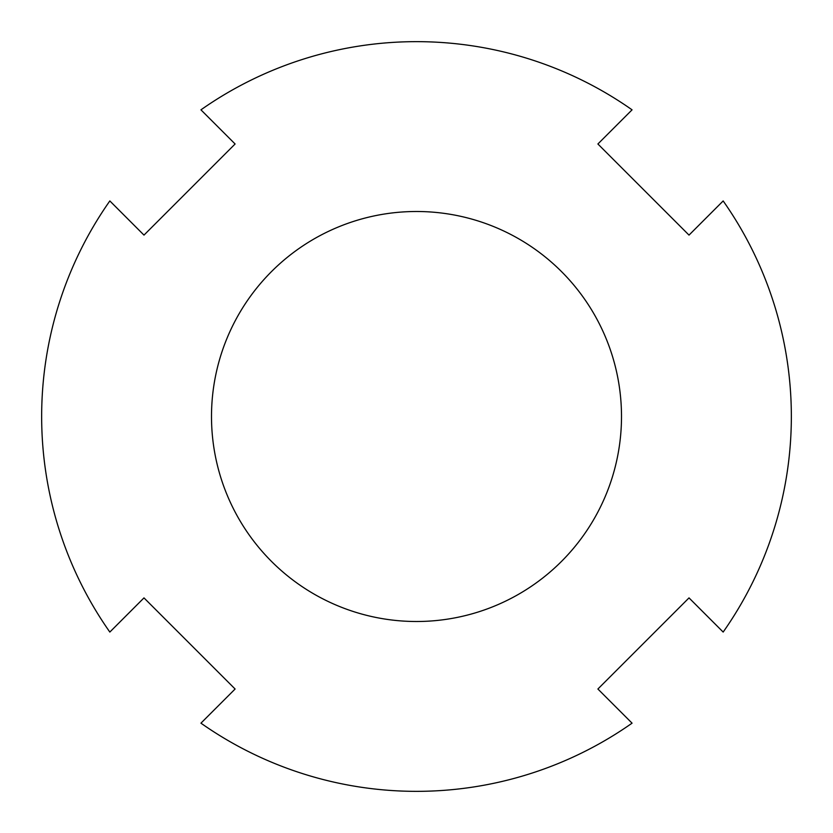 <?xml version="1.0" encoding="UTF-8"?>
<svg xmlns="http://www.w3.org/2000/svg" width="833" height="833" viewBox="0 0 833 833"><rect width="100%" height="100%" fill="white"/><g stroke="black" fill="none" stroke-linecap="round" stroke-linejoin="round"><path stroke-width="1.25" d="M109.831 632.06L143.984 597.896L235.104 689.016L200.94 723.169A374.85 374.85 0 0 0 632.06 723.169L597.896 689.016L689.016 597.896L723.169 632.06A374.85 374.85 0 0 0 723.169 200.94L689.016 235.104L597.896 143.984L632.06 109.831A374.85 374.85 0 0 0 200.94 109.831L235.104 143.984L143.984 235.104L109.831 200.94A374.85 374.85 0 0 0 109.831 632.06M211.499 416.5A205.001 205.001 0 0 1 416.5 211.499A205.001 205.001 0 0 1 621.501 416.5A205.001 205.001 0 0 1 416.5 621.501A205.001 205.001 0 0 1 211.499 416.5"/></g></svg>
